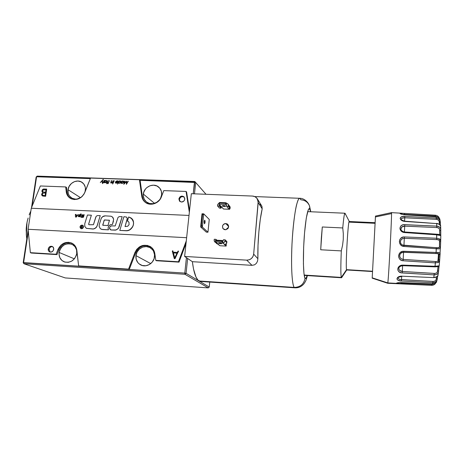 <?xml version="1.0" encoding="UTF-8"?>
<svg xmlns="http://www.w3.org/2000/svg" width="464" height="464" viewBox="0 0 464 464"><rect width="100%" height="100%" fill="white"/><g stroke="black" fill="none" stroke-linecap="round" stroke-linejoin="round"><path stroke-width="0.7" d="M218.573 243.31L222.111 243.577C221.142 243.878 219.965 243.791 218.573 243.31L218.532 243.235C219.501 242.933 220.678 243.02 222.07 243.501L219.936 243.055L218.573 243.31M222.221 205.941L224.321 206.457L225.724 206.184C224.762 206.596 223.59 206.521 222.221 205.941L222.181 205.848C223.155 205.43 224.321 205.511 225.69 206.091L223.584 205.575L222.221 205.941M204.821 220.238C205.233 221.676 205.146 222.853 204.549 223.77L205.059 222.384L204.821 220.238L204.218 221.572L204.462 223.723C204.044 222.285 204.137 221.113 204.728 220.191L204.821 220.238M225.835 223.526L227.888 224.477C229.291 227.302 228.41 229.059 225.231 229.755L224.066 229.46L222.778 228.242L222.54 225.881L223.544 224.332L224.617 223.706L227 223.822L227.946 224.541L228.648 226.177L227.957 228.497L225.846 229.726L223.242 228.862C221.751 226.038 222.616 224.257 225.835 223.526L228.659 226.623L225.835 223.526M254.695 196.568L299.709 198.296C298.851 198.07 297.772 200.361 296.479 205.169C294.727 212.564 292.848 227.708 291.995 244.093C290.667 274.056 292.877 286.584 294.263 287.413C300.399 287.222 303.995 284.119 305.051 278.11C303.978 277.948 302.412 263.21 304.262 236.414C306.339 210.256 309.25 206.004 310.039 209.745L309.488 205.865L310.039 209.745L309.047 208.73L308.293 209.74L306.292 218.022L304.541 232.94L303.642 247.161L303.41 263.772L303.961 273.383L304.738 277.431L305.387 278.452L306.101 278.122L307.145 275.587C306.24 278.365 305.538 279.212 305.051 278.11C303.995 284.119 300.399 287.222 294.263 287.413C291.821 284.763 290.783 263.059 292.25 239.499C293.689 215.922 297.175 197.623 299.709 198.296L300.898 199.804C305.034 200.141 307.899 202.165 309.488 205.865M261.742 205.941L262.189 208.846C259.388 220.893 257.543 241.976 257.88 258.726L257.526 261.186L256.418 263.303L254.55 264.834L251.998 265.338L192.374 261.69C193.726 272.571 195.947 279.003 199.021 280.987L294.263 287.413L199.021 280.987L200.315 281.428L294.872 287.819L294.263 287.413L294.872 287.819C298.439 287.999 301.449 286.665 303.914 283.829C305.967 280.819 306.078 280.436 307.377 275.604M259.811 204.351L261.423 205.511M219.89 204.804L219.362 204.183L225.719 204.444L226.734 205.314L225.719 204.444L219.362 204.183L219.083 203.035L225.458 203.296L225.719 204.444L225.458 203.296L219.083 203.035L225.458 203.296L219.107 202.82L219.524 202.501L225.881 202.756L219.524 202.501L219.083 203.035L219.89 204.804M229.042 208.516L229.674 209.287L223.474 209.02L219.571 204.792L219.24 206.045L217.552 205.975L219.402 208.104L221.073 208.174L221.195 207.054L221.717 206.95L223.474 209.02L229.674 209.287L229.042 208.516M226.316 244.4L225.974 244.076L226.316 244.4L226.159 246.082L219.907 245.734L215.644 241.877L222.065 242.225L226.159 246.082L219.907 245.734L214.577 241.715L214.148 240.7L214.258 239.256L215.957 239.343L215.876 240.161L215.957 239.343L216.897 240.213L215.957 239.343L214.258 239.256L214.153 240.323L214.751 241.901L215.876 242.353L216.195 242.37L215.36 240.793L221.792 241.141L222.065 242.225L215.644 241.877L215.377 240.578L215.812 240.155L222.233 240.497L215.812 240.155L215.377 240.578L221.809 240.92L215.36 240.793L221.809 240.92L222.592 242.718L222.755 241.002L222.233 240.497L221.809 240.92L222.233 240.497L223.08 241.019L222.755 241.002L222.592 242.718L224.721 244.447L226.386 243.681L226.908 241.576L226.809 242.637L225.023 240.909L225.127 239.83L226.908 241.576L225.127 239.83L224.593 241.964L222.911 242.736C224.089 242.684 224.791 242.075 225.023 240.909L226.809 242.637C226.583 243.791 225.887 244.395 224.721 244.447L226.159 246.082L226.316 244.4M200.46 281.433L197.948 280.105L195.947 276.95L193.505 268.934L192.374 261.69L184.631 256.441L246.72 260.142L251.998 265.338L254.55 264.834L256.418 263.303L257.526 261.186L257.88 258.726L253.669 254.121L258.181 201.277L256.737 198.041L254.811 196.62L252.451 196.057L191.33 193.72L184.631 256.441L246.72 260.142L249.203 259.799L251.401 258.535L252.967 256.54L253.669 254.121L258.199 202.49L262.189 208.846L260.287 219.356L258.842 232L258.013 245.572L257.88 258.726L253.669 254.121C252.938 257.978 250.624 259.979 246.72 260.142L251.998 265.338L192.374 261.69L184.631 256.441L191.33 193.72L252.451 196.057C254.562 196.197 256.186 197.119 257.329 198.824L258.199 202.49L262.189 208.846L261.916 206.248L257.329 198.824M229.744 208.545L229.674 209.287L229.744 208.545M209.258 219.426L207.965 232.22L206.323 232.139L200.674 226.977L206.323 232.139L207.965 232.22L202.368 227.064L207.965 232.22L209.258 219.426L203.725 213.852L201.997 213.858L200.674 226.977L202.368 227.064L203.725 213.852L209.258 219.426M310.526 211.752L310.039 209.745L310.526 211.752M226.461 229.216L227.221 228.271L226.461 229.216M228.276 227.673L227.221 228.271L228.276 227.673M228.044 204.061L225.881 202.756L225.475 203.081L225.881 202.756L226.391 203.389L226.229 205.071L226.391 203.389L227.737 203.76L228.358 204.641L228.334 206.428L226.635 206.352L226.623 205.1L226.635 206.352L228.387 208.487L230.063 208.556L228.334 206.428L228.433 205.372L230.161 207.518L230.063 208.556L230.161 207.147L228.056 204.073L228.433 205.372L230.161 207.518L229.779 206.219M202.171 215.012L202.037 213.776L203.725 213.852L202.171 215.012L203.69 213.933L202.368 227.064L200.674 226.977L201.132 225.046L202.356 226.925L201.451 225.057L202.49 215.023L201.451 225.057L201.132 225.046L202.171 215.012L200.657 226.838L201.997 213.858L202.171 215.012M217.657 204.926L217.552 205.975L217.871 204.206L219.118 203.186L217.657 204.926M216.131 242.794L216.485 243.432M216.642 243.6L217.767 244.064L214.757 241.901M229.732 206.167L228.816 205.616M223.08 241.019L223.416 239.743L225.127 239.83L223.416 239.743L223.08 241.019M221.073 208.174L219.24 206.045L219.344 204.995L221.171 207.135L221.073 208.174L219.24 206.045L217.552 205.975L219.402 208.104L221.073 208.174M226.635 206.352L228.334 206.428L230.063 208.556L228.387 208.487L226.635 206.352M221.403 206.938L221.171 207.135L219.344 204.995L219.571 204.792L221.403 206.938M154.512 256.725C153.973 263.32 146.148 267.931 140.679 264.898C137.211 262.902 135.627 259.805 135.94 255.606L150.725 263.616L135.94 255.606L136.201 259.324L137.831 262.572L139.09 263.859L142.268 265.512L145.899 265.744L149.431 264.509L152.314 261.998L154.112 258.599L154.547 254.835L153.555 251.279L152.563 249.754L149.791 247.498L146.322 246.57L142.697 247.097L139.455 248.994L137.083 251.981L135.94 255.606C136.52 248.768 144.878 244.215 150.33 247.799C153.404 249.847 154.802 252.822 154.512 256.725M76.74 253.535C74.797 260.432 70.615 263.21 64.2 261.858C60.436 260.089 58.748 256.957 59.131 252.468L74.385 258.848L59.131 252.468C61.225 245.375 65.546 242.672 72.082 244.371C75.557 246.21 77.105 249.267 76.74 253.535L76.56 249.905L75.064 246.755L72.477 244.563L69.211 243.658L67.471 243.739L64.119 244.946L61.341 247.376L59.56 250.659L59.044 254.301L59.873 257.752L61.932 260.49L64.908 262.096L68.353 262.317L71.734 261.116L74.536 258.668L76.322 255.362L76.74 253.535M161.64 194.799C161.107 202.002 151.577 206.457 146.427 201.944C144.066 199.938 143.04 197.322 143.341 194.085L154.518 203.348L143.341 194.085C143.921 186.673 153.938 182.323 158.961 187.346C161.02 189.318 161.913 191.806 161.64 194.799L161.35 191.209L159.703 188.117L156.965 186L153.549 185.171L149.976 185.751L146.786 187.642L145.487 189.005L143.73 192.287L143.295 195.901L144.258 199.305L146.467 201.973L149.599 203.505L153.172 203.655L156.652 202.403L159.488 199.926L160.527 198.343L161.64 194.799M85.382 190.385L85.051 191.893L85.457 188.61L85.19 186.893L83.706 183.889L81.154 181.836L77.935 181.03L74.524 181.598L71.45 183.448L69.171 186.296L68.022 189.712L80.574 197.716L68.022 189.712C68.724 183.06 77.134 178.657 82.087 182.381C84.634 184.283 85.73 186.951 85.382 190.385M81.241 197.264C77.975 199.45 74.774 199.688 71.647 197.983C68.858 196.092 67.651 193.337 68.022 189.712L68.191 193.192L68.771 194.787L69.652 196.202L72.187 198.285L75.412 199.114L77.134 199.01L81.241 197.27M36.163 177.01L31.535 207.605L36.163 177.01L37.184 176.111L194.805 181.488L194.451 182.184L140.099 180.316L195.686 182.503L194.805 181.488L193.215 193.79L194.451 182.184L195.686 182.503L194.486 193.842L195.686 182.503L206.016 194.283L194.805 181.488L37.184 176.111L36.163 177.01M28.153 229.935L23.2 262.699L23.954 263.732L184.956 274.288L186.076 273.319L184.794 273.093L184.956 274.288L208.266 287.889L209.241 287.042L209.74 282.066L209.241 287.042L186.076 273.319L187.642 258.489L186.076 273.319L209.241 287.042L208.266 287.889L65.262 277.936L23.954 263.732L65.262 277.936L208.266 287.889L184.956 274.288L23.954 263.732L23.618 262.589L23.2 262.699L28.153 229.935M90.347 178.605L36.586 176.761L32.161 206.068L36.586 176.761L90.347 178.605M186.429 257.665L184.794 273.093L186.076 273.319L184.956 274.288L184.794 273.093L23.2 262.699L23.954 263.732L23.618 262.589L184.794 273.093L186.429 257.665M206.028 194.283L194.805 181.488L206.028 194.283M28.31 231.53L23.618 262.589L28.31 231.53M30.404 211.868L30.798 211.393L30.404 211.868L30.723 211.886L30.404 211.868L29.186 214.913L30.404 211.868M28.136 218.016L27.277 221.195L28.136 218.016M26.663 224.408L27.277 221.195L26.663 224.408M26.181 230.828L26.297 227.615L26.181 230.828M26.564 237.226L26.28 234.042L26.564 237.226L27.051 237.255L26.564 237.226L26.813 238.809L26.564 237.226M26.999 222.471L26.373 235.289M26.651 224.46L26.216 228.787L26.373 235.294M184.26 197.159C181.888 196.11 180.276 196.875 179.435 199.468L178.884 198.94C179.87 196.162 181.581 195.472 184.005 196.864L184.805 199.178C183.843 201.927 182.149 202.635 179.725 201.306L178.884 198.94L179.435 199.468L180.015 201.538M80.869 228.572L81.49 228.752L80.173 227.847L80.104 226.473L80.701 225.562L81.983 225.075L80.823 225.719L80.226 226.832L80.51 227.992L81.513 228.537M80.864 228.572L80.028 226.821L81.995 225.081L80.829 225.724L80.231 226.838L80.956 228.375M111.766 225.887C110.554 225.951 109.811 226.6 109.533 227.836L110.42 229.744L111.25 229.987L109.719 228.99L109.533 227.836L110.014 226.716L111.377 225.904L115.211 225.939L117.984 217.483L119.132 216.636L122.177 216.653L118.459 228.259L116.122 229.987L111.238 229.987L115.426 230.144L117.989 228.839L119.115 226.925L122.171 216.659M81.699 226.751L81.206 227.366L81.583 227.679L81.2 227.186L81.699 226.751L81.438 226.119L82.018 226.768L82.273 226.159L82.064 227.696L81.577 227.673L82.07 227.702L82.273 226.165M52.647 246.668C50.802 246.535 49.625 247.445 49.114 249.388L48.21 249.017C48.853 246.819 50.187 245.961 52.212 246.43C53.343 246.993 53.841 247.967 53.72 249.342C53.087 251.523 51.771 252.393 49.758 251.952C48.604 251.395 48.088 250.415 48.21 249.017L49.114 249.388L50.222 252.085M106.587 183.703L107.283 182.851L106.552 183.68L106.952 182.816L106.488 182.799L107.074 182.561L108.037 180.49L107.37 182.567L107.805 182.613L106.848 183.686L107.805 182.613M107.074 182.561L108.037 180.49M108.077 183.686L109.539 180.542L108.077 183.686M111.041 182.683L111.708 180.647M111.296 182.752L112.346 182.155L110.977 182.625L111.673 180.618L111.377 180.606L110.67 182.816L111.256 183.019L112.195 182.578L112.294 183.007L113.083 180.67L112.346 182.155M112.05 182.996L113.413 180.705M112.624 183.993L112.938 183.518L112.624 183.993M115.843 182.799L115.71 182.207L117.369 182.265M116.215 182.915L117.392 182.242L115.675 182.178L115.954 182.857L116.899 182.712M115.971 181.552L117.009 180.757L117.96 181.354L117.566 182.439L116.232 183.199L115.397 182.828L115.472 181.911L117.537 181.981L117.641 181.494L117.015 181.024L115.971 181.552M115.588 183.06L116.412 183.21L117.427 182.654L117.873 182.039L117.74 180.914L117.839 182.01L118.001 181.598M117.206 180.751L117.74 180.914M121.754 183.013L121.649 182.137L121.736 182.996L122.073 181.65L123.401 181.378M121.748 183.002L122.125 183.123L121.556 182.7L121.887 181.772L123.192 181.262L123.43 182.306L122.125 183.123M121.545 183.263L122.049 183.442L121.324 182.891L122.281 183.396L123.465 182.7L123.789 181.267L123.012 180.96L122.02 181.383L121.916 180.977L120.831 183.309L121.324 182.891M122.241 181.012L122.02 181.383M95.781 217.094L93.438 224.704L89.042 224.738L88.641 224.124L91.367 215.203L87.441 215.018L84.744 223.816L84.773 226.409L86.327 228.311L92.846 229.03L94.865 228.584L96.866 226.536L100.236 215.621L97.237 215.603L96.1 216.444L93.513 224.541M87.441 215.018L84.744 223.816M123.876 216.734L119.793 230.428L127.194 230.689L129.647 229.866L132.495 227.116L133.458 224.646L133.499 222.059L131.857 218.735L128.679 216.961L127.478 221.009L128.98 222.215L129.067 224.715L127.658 226.27L125.036 226.56L127.316 218.3L126.475 217.036L123.876 216.734L119.793 230.428L125.935 230.753C132.559 231.432 136.445 221.287 130.889 217.906M128.679 216.961L130.86 217.889C136.445 221.253 132.565 231.432 125.93 230.747L128.458 230.399L130.755 229.129L133.093 225.922L133.603 223.352L133.174 220.841L130.935 217.941M140.099 180.316L139.444 179.742L90.561 178.072L84.819 192.473C81.27 198.94 76.432 200.889 70.308 198.319C67.976 196.829 66.613 194.636 66.236 191.742L67.889 196.086L71.439 198.894L74.455 199.561L79.17 198.557L81.948 196.661L84.071 194.004L90.561 178.072L139.444 179.742L141.752 196.185L142.407 196.713L140.099 180.316L139.444 179.742L141.752 196.185L142.407 196.713C142.755 199.027 143.776 200.947 145.47 202.466M161.356 196.962C159.053 203.568 150.116 206.463 145.174 202.24C143.277 200.697 142.135 198.673 141.752 196.185L143.608 200.657L145.98 202.814L148.979 204.027L152.291 204.166L157.07 202.356L159.628 199.984L161.356 196.962L163.786 190.611L186.058 191.452L186.592 191.997L186.058 191.452L189.341 212.338L186.058 191.452L163.786 190.611L161.356 196.962M189.521 210.633L186.592 191.997M186.018 243.449L179.011 262.131L178.443 261.771L186.296 240.857L178.443 261.771L155.794 260.379L156.42 260.739L179.011 262.131L178.443 261.771L155.794 260.379L154.831 253.628L153.804 250.38L151.798 247.712L147.448 245.398L142.431 245.537L139.293 246.999L136.718 249.388L134.966 252.451C138.574 245.694 143.672 243.722 150.266 246.546C152.801 248.17 154.326 250.531 154.831 253.628L155.794 260.379L156.42 260.739M150.62 246.778C144.118 244.203 139.125 246.222 135.645 252.828L134.966 252.451L128.551 269.143L129.253 269.474L135.645 252.828L134.966 252.451L128.551 269.143L129.253 269.474L79.466 266.226L128.551 269.143L78.636 265.895L76.554 248.878L75.168 245.966L72.923 243.768L68.498 242.283L63.742 243.24L60.946 245.137L58.041 249.388C61.219 243.293 65.772 241.187 71.705 243.078C74.658 244.551 76.38 247.028 76.879 250.514L78.636 265.895L79.466 266.226M72.158 243.304C66.352 241.715 61.944 243.867 58.922 249.765L58.041 249.388L56.098 254.255L56.985 254.614L58.922 249.765L58.041 249.388L56.098 254.255L30.369 252.671L31.32 253.037L56.985 254.614L56.098 254.255L30.369 252.671L28.089 229.28L31.274 208.243L40.356 185.971L65.691 186.928L66.236 191.742L67.077 192.27C67.425 194.95 68.631 197.043 70.708 198.546M31.32 253.037L30.369 252.671L28.089 229.28L31.274 208.243L40.356 185.971L65.691 186.928L66.236 191.742L67.077 192.27L66.532 187.468L65.691 186.928L66.532 187.468M174.725 257.856L177.01 253.153L174.725 257.856L173.42 252.944L174.725 257.856M177.01 253.153L173.42 252.944L174.737 257.827L173.449 252.961L176.999 253.17M172.283 251.128L174.215 258.407L174.777 258.726L178.53 251.221L178.066 251.059L177.358 252.433L173.217 252.19L172.799 250.757L172.283 251.128M174.4 258.674L175.143 258.471L178.449 251.065M28.089 229.28L186.632 237.707L28.089 229.28M173.24 252.19L172.77 250.728M48.21 249.017L48.714 251.146L50.008 252.039L51.086 252.103L53.018 250.954L53.749 248.768L52.844 246.825L50.843 246.262L48.911 247.411L48.21 249.017M84.204 215.192L84.32 214.844L81.919 214.826L81.496 216.247L82.957 216.485L82.917 216.92L81.101 216.949L80.985 217.297L83.34 217.251L83.723 215.951L82.343 215.656L82.389 215.221L84.204 215.192M80.991 217.297L82.911 217.39L83.636 216.868L83.352 217.256L83.775 216.462L83.549 215.783M81.681 226.908L81.357 227.314L81.913 227.534L82 226.925L81.681 226.908M78.428 216.642L80.301 216.769L81.252 214.003L80.562 213.968L80.324 214.658L78.903 214.745L78.242 216.346L80.295 216.769L81.246 213.997L80.562 213.968M79.501 214.902L80.179 215.041L79.744 216.346L78.979 216.41L79.501 214.902M78.126 214.554L76.305 217.065L75.51 217.03L75.348 214.414L76.142 214.455L76.195 215.308L77.03 215.342L78.126 214.554M76.218 215.656L76.258 216.334L76.763 215.685L76.218 215.656M75.348 214.414L75.516 217.036L76.316 217.071L78.126 214.559M100.972 219.031C101.749 216.978 103.176 215.917 105.253 215.859L102.619 216.688L101.233 218.353L99.296 224.547L99.139 226.31L100.247 228.566L101.686 229.39L108.448 229.842L108.066 228.004L108.68 226.142L110.119 224.808L112.474 224.408L113.477 221.061L112.479 224.414L113.628 219.292L112.503 217.048L111.058 216.23L105.253 215.859M104.673 219.919L109.469 220.336L107.95 225.574L102.822 225.255L104.133 220.319L104.673 219.919M100.937 229.077L102.521 229.535L108.454 229.842L102.532 229.535L108.454 229.842L108.071 228.004L108.686 226.148L110.125 224.814L112.479 224.414L113.639 219.298L113.054 217.691L112.004 216.653M31.274 208.243L189.01 215.441L31.274 208.243M76.2 215.308L76.142 214.461M81.873 226.757L81.629 226.13M84.326 214.849L84.21 215.197L82.453 215.145L82.348 215.656M81.623 216.375L82.963 216.485M127.484 221.009L128.168 221.328M125.048 226.56L127.333 218.712L126.597 217.111M86.414 228.358L93.537 229.007L96.031 227.731L97.138 225.864L100.236 215.627M88.85 224.686L88.653 224.124L91.367 215.209M81.565 228.752L82.563 228.479L83.45 227.36L83.207 225.695L82.058 225.081L83.033 225.835L83.323 226.989L82.725 228.108L81.56 228.752L82.557 228.479L83.439 227.354L83.485 226.299L82.696 225.26M43.941 192.183L45.623 192.253L45.994 189.735L45.623 192.253L42.868 191.905L42.491 191.029L42.891 190.066L45.994 189.735M42.966 191.963L42.549 190.907L43.181 189.909L45.994 189.764M42.758 196.052L45.634 196.272L46.69 189.109M42.468 195.924L41.656 194.126L41.731 195.1L42.363 195.866L45.588 196.243L46.644 189.086L43.552 189.051L42.41 189.712L41.94 191.533L42.752 192.572L41.656 194.126M42.676 195.24L42.236 194.3L42.856 193.094L45.518 192.954M42.74 195.28L42.207 194.126L42.723 195.269L43.587 195.483L42.241 194.706L42.566 193.268L45.524 192.931L45.136 195.547L43.587 195.483M41.957 190.861C42.253 189.527 43.053 188.906 44.364 188.993M126.608 181.163L126.637 183.454L126.573 181.134L124.34 183.355L125.083 181.088L124.775 181.076L123.755 184.249L126.272 181.702L126.394 184.347L128 181.186L126.637 183.454M126.272 181.766L123.789 184.278L124.775 181.076M104.661 182.393L104.615 181.563L105.954 180.664L104.615 181.563L104.997 181.047L106.297 180.769M104.667 182.404L104.574 181.54L105.038 182.514L104.475 182.097L104.812 181.175L106.099 180.664L106.331 181.702L105.038 182.514M104.963 182.833L106.708 181.656L104.963 182.833L104.493 182.677L105.45 182.717L106.366 182.097L106.813 181.076L106.285 180.392L104.945 180.792L104.841 180.38L103.756 182.7L104.243 182.282L104.487 182.671M106.076 180.363L106.54 180.508L106.708 181.656L106.558 180.519M102.712 183.576L104.214 180.357L102.712 183.576M102.457 182.654L102.15 182.642L102.202 180.832L100.294 182.578L103.443 179.469L102.527 180.479L102.457 182.654M102.202 180.902L100.294 182.578L103.136 179.458M102.184 182.642L102.498 182.683L102.561 180.508L103.42 179.498M102.457 183.593L104.203 180.386M105.096 182.828L106.186 182.34M106.401 182.126L106.842 181.227L106.569 180.531M105.021 180.734L105.119 180.415M103.808 182.7L104.261 182.352M117.479 184.104L118.361 182.851L119.202 183.332L120.518 182.625L120.959 181.726L120.692 181.03M119.115 181.227L119.219 180.908M124.41 183.286L125.077 181.111M126.376 184.341L128.284 181.221M178.884 198.94L179.516 201.08L181.517 202.043L183.703 201.254L184.684 199.758L184.811 198.592L183.756 196.643L182.166 196.081L179.98 196.869L178.884 198.94M121.812 183.408L123.499 182.729L123.94 181.83L123.673 181.134M120.878 183.309L121.342 182.955M115.82 181.441L117.485 181.157M112.543 183.97L112.955 183.529M112.967 183.031L114.289 180.734M110.786 182.932L112.155 182.665M107.816 183.68L109.579 180.571M107.416 182.572L108.321 180.531M106.534 182.799L106.94 182.839M81.49 227.488L81.473 226.989L81.995 226.925M78.984 216.41L79.419 214.931L80.121 214.942M102.973 225.394L102.776 224.837L104.348 220.029L109.336 220.203M113.216 183.036L114.301 180.711L113.216 183.036M118.778 182.909L118.946 181.697L120.42 181.267M118.709 182.062L120.06 181.157L118.709 182.062M118.587 183.176L119.567 183.222L120.483 182.596L120.808 181.163L120.031 180.856L119.045 181.279L118.935 180.873L117.433 184.104L118.361 182.839M120.495 182.108L119.555 182.949L118.616 182.7L118.778 181.842L119.613 181.192L120.437 181.285L120.495 182.108M82.029 225.289L82.592 225.452M304.251 275.401L341.498 277.762L341.284 277.408L304.193 275.059L341.637 277.681L346.741 269.978M346.77 269.926L346.544 269.665L341.284 277.408L346.544 269.665L346.689 269.973L372.401 271.539M372.412 271.237L346.544 269.665L372.412 271.237M374.987 222.679L349.276 221.514C348.11 219.518 345.431 266.562 346.544 269.665C345.39 266.33 348.261 217.407 349.351 221.601L349.473 222.14L374.947 223.3M341.301 250.902C340.698 265.692 340.692 274.526 341.284 277.408C340.692 274.526 340.698 265.692 341.301 250.902L320.711 249.777L322.289 226.983L342.757 227.952L343.308 233.694L343.261 239.447L342.583 245.195L341.301 250.902L320.711 249.777L322.289 226.983L321.355 237.916L320.711 249.777L322.289 226.983L342.757 227.952L343.308 233.694L343.261 239.447L342.583 245.195L341.301 250.902M349.311 221.519L345.077 213.37C344.479 212.524 343.702 217.384 342.757 227.952C343.621 218.254 344.352 213.347 344.943 213.22L345.268 214.142M438.497 253.744L437.929 261.174L438.497 253.744M437.784 262.705L439.663 260.524L439.692 260.049L438.677 259.608C438.671 261.07 437.581 261.713 435.394 261.539L435.371 262.891L435.394 261.539L403.17 259.393L403.117 260.762L435.371 262.891L403.117 260.762L403.17 259.393C400.577 258.918 399.452 257.439 399.8 254.956L399.887 254.69M431.845 285.343L387.794 282.912L387.707 283.266L387.794 282.912C388.629 279.299 392.242 209.392 391.436 212.634C392.237 209.566 388.623 279.316 387.794 282.912L372.174 277.814L387.794 282.912L431.613 285.337L431.74 284.426L400.884 282.599L400.786 283.881L400.873 282.872L431.74 284.426L431.613 285.337C433.678 285.279 435.099 284.391 435.876 282.669M437.97 275.488C437.68 276.527 436.288 277.147 433.794 277.356L434.136 274.879L433.736 277.6L436.334 276.921L437.819 275.848L438.544 271.55L437.906 273.348L436.699 274.392L434.136 274.879L434.211 273.447C436.38 273.47 437.506 272.629 437.575 270.924L438.59 270.982L437.575 270.924L438.028 266.904L439.112 266.203L438.028 266.904L437.471 266.696L438.028 266.904L437.314 272.095L436.56 272.954L434.843 273.453L402.294 271.457L399.655 270.442L398.965 269.427L398.86 268.296C398.941 266.957 400.246 266.087 402.764 265.686L402.822 265.118C396.639 264.973 396.088 272.919 402.218 272.942L434.136 274.879L434.211 273.447L402.294 271.457L402.218 272.942L402.294 271.457C399.968 271.173 398.825 270.123 398.86 268.296M439.344 218.457C438.921 216.914 437.877 215.882 436.206 215.354L435.354 215.215L435.383 216.149L403.123 214.356L404.509 214.432L404.492 214.774L404.509 214.432L435.383 216.149L435.354 215.215L404.533 213.405L404.509 214.432L404.533 213.405C398.675 213.196 398.75 213.672 404.765 214.832L436.061 216.816L436.259 218.068L404.828 216.433C398.831 215.743 398.75 220.8 404.84 221.432L436.665 223.59L436.734 226.113L404.782 224.663L404.417 231.971L404.701 226.148L436.659 227.546L436.734 226.113L436.659 227.546L438.451 227.963L439.605 229.21L439.756 234.471L438.967 234.622M440.783 235.538L436.752 234.819L436.711 234.216L404.556 231.983L404.55 232.563L404.556 231.983C403.077 231.93 400.67 230.359 400.954 228.967L401.818 227.006L404.701 226.148C402.352 226.188 401.099 227.128 400.954 228.972L400.954 229.054M413.847 252.636L403.593 252.254M402.334 252.416L403.564 252.317C401.662 252.364 400.403 253.245 399.8 254.956L399.858 254.759C400.525 253.135 401.772 252.3 403.599 252.259L435.957 253.466L436.096 252.445L403.692 251.262L403.599 252.259L403.692 251.262C397.491 250.949 396.929 260.594 403.117 260.762L401.273 260.287L399.777 259.185L398.849 257.624L398.611 255.832L399.063 254.063L400.171 252.561L402.723 251.32L436.096 252.445L435.957 253.466L438.857 253.959L438.463 260.629L437.738 261.273L436.032 261.557L403.17 259.393L401.586 258.958L400.362 257.943L399.73 256.522L399.8 254.956C400.403 253.245 401.662 252.364 403.564 252.317L403.17 259.393L403.564 252.317L437.958 253.605L439.025 254.736L438.677 259.608L439.692 260.049L439.669 260.484L438.584 262.38L435.371 262.891L435.07 266.278L402.822 265.118L402.758 265.681M404.776 217.79L404.602 221.171L404.828 216.433L404.776 217.79L436.235 219.344L436.259 218.068L436.235 219.344L438.004 219.843L439.176 221.195L439.373 224.216L439.35 222.343L440.336 222.761L439.35 222.343C439.234 220.516 438.196 219.518 436.235 219.344L404.776 217.79L402.114 218.138L401.163 219.286C401.348 218.219 402.549 217.715 404.776 217.79M375.48 216.079L372.192 278.156L375.463 216.125L375.486 216.932L391.262 213.649L391.442 212.634L375.48 216.079M400.531 242.672L400.461 241.28L401.134 239.702L402.851 238.508L404.289 238.31L437.204 239.621L438.869 240.085L439.518 240.793L439.449 246.72C439.512 247.677 438.451 247.996 436.27 247.683L436.096 252.445L439.733 252.915L440.11 254.098L439.025 254.736L440.145 253.733C440.081 252.781 438.729 252.352 436.096 252.445L436.293 248.721C438.909 249.087 440.295 248.791 440.464 247.834L439.478 248.756L436.293 248.721L436.27 247.683L402.543 245.085M400.635 243.014L400.56 242.771C400.217 240.056 401.459 238.571 404.289 238.31L403.941 245.439M439.686 260.014L440.092 254.185M440.458 247.561L439.449 246.72L439.28 247.411L437.511 247.747L403.958 245.462L403.947 246.471L436.293 248.721L403.947 246.471L403.958 245.462C402.23 245.241 401.099 244.342 400.56 242.765C401.111 244.36 402.247 245.259 403.953 245.462L404.382 236.947C398.211 236.466 397.747 246.129 403.947 246.471L402.091 245.966L400.583 244.806L399.637 243.194L399.376 241.379L399.806 239.621L400.896 238.165L403.419 237L404.382 236.947L404.289 238.31L436.566 239.575L436.682 238.235L404.382 236.947L436.682 238.235L436.566 239.575C438.59 239.523 439.611 240.271 439.628 241.825L439.449 246.72L440.458 247.561M439.692 260.049L440.678 241.483L439.628 241.825L440.678 241.483L440.707 241.019L439.077 238.676M440.452 247.376L440.672 241.524M436.67 234.274L436.682 238.235L439.826 239.07L440.58 240.074L440.678 241.442M440.771 235.3L439.756 234.471L439.739 230.399L440.754 230.446L439.739 230.399C439.681 228.555 438.654 227.604 436.659 227.546L404.701 226.148L404.782 224.663C398.686 224.042 398.385 232.058 404.55 232.563L436.752 234.819L440.794 235.631L439.756 234.471L436.711 234.216M440.73 235.149L440.748 230.475M440.626 225.887L439.147 224.28L436.624 223.335C439.57 224.158 440.904 224.999 440.626 225.869L440.765 229.825C440.597 227.551 439.257 226.31 436.734 226.113L439.234 226.855L440.319 228.021L440.754 229.581L440.765 235.283M401.163 219.286C400.525 219.542 401.749 220.174 404.834 221.189L436.665 223.59C439.135 224.066 440.452 224.825 440.62 225.864M440.365 225.15L440.336 222.761M440.336 222.732L440.284 221.792C439.907 219.582 438.567 218.341 436.259 218.068L438.729 218.956L439.831 220.284L440.382 225.173M440.301 221.879L439.866 219.455L439.13 218.213L437.784 217.245L436.044 216.763L403.842 214.751L400.055 213.539L402.758 213.312L436.23 215.354C437.946 215.928 438.99 216.972 439.367 218.486M439.907 219.582C439.942 218.445 438.654 217.506 436.044 216.763L436.021 216.81M436.044 216.763L404.753 214.832M437.627 216.995L435.383 216.149L437.627 216.995M432.355 284.409L434.211 283.707L432.355 284.409M401.157 282.57L401.169 282.57C398.286 282.593 396.679 282.843 396.349 283.318L397.787 282.773L401.169 282.57L432.46 283.956L401.169 282.57L432.483 283.916L435.012 283.318L436.618 281.497L437.221 279.409L436.601 280.888L435.365 282.095L432.813 282.721L432.924 281.451L400.078 279.49L398.512 278.823L398.054 277.843C397.219 277.687 398.501 277.194 401.905 276.364L401.928 276.132C395.815 276.115 395.357 281.08 401.395 281.027L432.813 282.721C435.104 282.692 436.566 281.619 437.187 279.496L437.343 278.649M432.442 283.916L432.813 282.721L432.483 283.916C434.571 283.829 435.94 283.052 436.578 281.578M401.667 276.364L401.488 279.676L401.667 276.364M437.981 275.477C437.9 276.619 436.485 277.327 433.736 277.6L400.977 276.155L398.472 276.857L396.958 278.638L397.207 279.531L398.129 280.273L401.395 281.027L432.813 282.721L432.924 281.451C435.07 281.346 436.206 280.465 436.334 278.806L437.366 278.481L436.334 278.806L436.549 277.008L436.038 279.925L435.261 280.842L433.544 281.445L401.488 279.676L401.395 281.027L401.488 279.676C399.272 279.519 398.124 278.905 398.054 277.843M402.619 265.686L402.294 271.457L402.619 265.686M434.936 266.8L435.371 262.891M438.544 271.55L439.048 265.82L435.07 266.278L402.822 265.118L400.931 265.379L399.313 266.237L398.205 267.513L397.752 268.992L397.99 270.454L398.912 271.695L401.279 272.82L434.136 274.879C436.653 274.943 438.12 273.853 438.532 271.614L438.579 271.156M437.43 277.727L437.639 276.179M436.682 238.235L436.752 234.819L403.605 232.412L401.18 231.072L400.217 229.674L399.922 228.149L400.763 226.09L402.091 225.15L403.831 224.692L436.734 226.113L436.665 223.59L403.001 221.073L400.908 219.872L400.159 218.376L400.502 217.5L402.201 216.63L404.828 216.433L436.259 218.068L436.061 216.816M439.686 260.089L439.188 265.872M435.07 266.278L434.965 266.87L437.825 266.649M438.637 270.158L439.06 266.336M439.826 256.836L439.889 256.041M440.452 245.491L440.556 243.043M440.69 228.126L440.597 226.055M437.97 275.285L438.283 273.255M299.709 198.296C303.659 198.163 308.079 201.585 309.534 206.004M310.758 211.764L309.558 206.062M344.909 213.22L307.626 211.63M435.899 282.646C435.191 284.333 433.765 285.232 431.619 285.337L387.707 283.266L372.186 278.156M414.01 252.642L403.599 252.259C401.244 252.729 399.997 253.564 399.858 254.765L399.881 254.701M403.958 245.462C401.824 244.899 400.693 244 400.56 242.771M440.678 241.483L440.8 235.625M404.765 214.791L400.925 214.095M397.248 282.889L401.157 282.611M402.764 265.686L434.971 266.87M437.656 276.161L437.221 279.409M436.618 281.497C436.647 282.68 435.261 283.498 432.46 283.956M391.442 212.634L421.231 214.385"/></g></svg>
